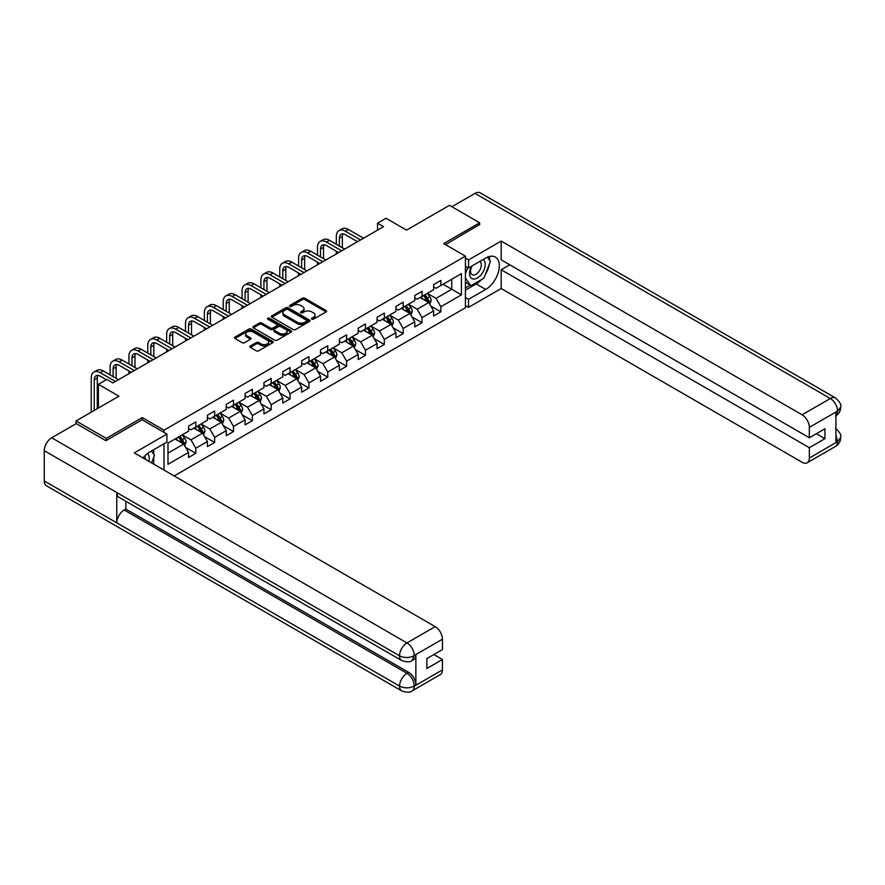 <?xml version="1.0" encoding="UTF-8"?>
<svg xmlns="http://www.w3.org/2000/svg" width="885" height="885" viewBox="0 0 885 885"><rect width="100%" height="100%" fill="white"/><g stroke="black" fill="none" stroke-linecap="round" stroke-linejoin="round"><path stroke-width="1.33" d="M311.841 319.175A1.173 0.675 0 0 0 313.5 319.175L326.111 311.896A1.681 0.973 0 0 0 326.598 311.21A1.681 0.973 0 0 0 326.111 310.524L304.761 298.201A1.681 0.973 0 0 0 302.382 298.201L289.782 305.48A1.173 0.675 0 0 0 291.442 306.431L293.068 305.491A5.365 3.097 0 0 1 300.668 305.491L302.449 306.52A5.365 3.097 0 0 1 304.02 308.71A5.365 3.097 0 0 1 302.449 310.901L300.812 311.852A1.173 0.675 0 0 0 302.471 312.803L304.108 311.863A5.365 3.097 0 0 1 311.697 311.863L313.478 312.892A5.365 3.097 0 0 1 315.049 315.082A5.365 3.097 0 0 1 313.478 317.272L311.841 318.213A1.173 0.675 0 0 0 311.841 319.175L311.841 318.213M250.311 346.002A1.681 0.973 0 0 0 249.813 346.688A1.681 0.973 0 0 0 250.311 347.374L256.296 350.836A1.681 0.973 0 0 0 258.674 350.836L272.668 342.749A1.681 0.973 0 0 0 273.166 342.064A1.681 0.973 0 0 0 272.668 341.378L251.318 329.054A1.681 0.973 0 0 0 248.95 329.054L234.945 337.13A1.681 0.973 0 0 0 234.459 337.816A1.681 0.973 0 0 0 234.945 338.501L242.18 342.683A1.681 0.973 0 0 0 244.559 342.683L250.543 339.22A1.681 0.973 0 0 0 251.041 338.535A1.681 0.973 0 0 0 250.543 337.849L246.959 335.78A4.491 2.589 0 0 1 245.643 333.955A4.491 2.589 0 0 1 248.419 331.554A4.491 2.589 0 0 1 253.309 332.118L267.358 340.238A4.491 2.589 0 0 1 268.675 342.064A4.491 2.589 0 0 1 265.909 344.464A4.491 2.589 0 0 1 261.02 343.9L258.674 342.55A1.681 0.973 0 0 0 256.296 342.55L250.311 346.002L250.311 347.374M479.67 224.89L479.67 222.799L449.458 205.353L406.558 230.122L386.015 218.263L377.552 223.153L383.592 226.637L112.893 382.928L106.853 379.433L98.39 384.322L98.39 408.04M142.264 419.833L142.264 417.598L106.244 438.396L76.033 420.95L118.933 396.181L98.39 384.322M142.264 417.598L164.013 430.165L465.41 256.152L465.41 307.781L174.168 475.931M479.67 222.799L443.662 243.596L465.41 256.152M293.189 329.53A1.681 0.973 0 0 0 295.568 329.53L309.562 321.454A1.681 0.973 0 0 0 310.049 320.768A1.681 0.973 0 0 0 309.562 320.082L288.211 307.759A1.681 0.973 0 0 0 285.833 307.759L271.839 315.834A1.681 0.973 0 0 0 271.352 316.52A1.681 0.973 0 0 0 271.839 317.206L293.189 329.53M268.221 319.43A1.173 0.675 0 0 1 269.405 319.596L291.088 332.118L277.116 340.183A1.681 0.973 0 0 1 274.748 340.183L253.398 327.859L253.398 326.488A1.681 0.973 0 0 0 252.9 327.173A1.681 0.973 0 0 0 253.398 327.859M253.398 326.488L259.382 323.025A1.681 0.973 0 0 1 261.761 323.025L270.412 328.025A1.681 0.973 0 0 0 272.79 328.025L276.762 325.735A1.681 0.973 0 0 0 277.248 325.049A1.681 0.973 0 0 0 276.762 324.364L267.746 319.153A1.173 0.675 0 0 1 269.405 318.202L291.11 330.736A1.681 0.973 0 0 1 291.608 331.421A1.681 0.973 0 0 1 291.11 332.096L291.11 330.736M76.033 423.738L76.033 420.95M106.244 438.396L106.244 440.487M164.013 470.068L164.013 443.761M164.013 432.389L164.013 430.165M185.706 447.5L195.795 453.33L195.795 448.23L207.4 441.538L207.4 446.626L214.646 442.445L214.646 437.345L226.25 430.652L226.25 435.741L233.496 431.559L233.496 426.459L245.101 419.767L245.101 424.855L252.358 420.674L252.358 415.574L263.951 408.881L263.951 413.97L271.208 409.788L271.208 404.699L282.802 397.996L282.802 403.095L290.059 398.903L290.059 393.814L301.663 387.11L301.663 392.21L308.909 388.017L308.909 382.928L320.514 376.225L320.514 381.324L327.76 377.132L327.76 372.043L339.364 365.339L339.364 370.439L346.61 366.246L346.61 361.157L358.215 354.465L358.215 359.553L365.472 355.372L365.472 350.272L377.065 343.579L377.065 348.668L384.322 344.486L384.322 339.386L395.927 332.694L395.927 337.782L403.173 333.601L403.173 328.501L414.777 321.808L414.777 326.897L422.023 322.715L422.023 317.615L433.628 310.923L433.628 316.011L440.874 311.83L440.874 306.73L461.417 294.871L461.417 273.664L451.759 279.24L451.759 289.295L461.417 294.871M195.795 453.33L188.549 457.512L188.549 452.423L167.995 464.282L167.995 443.064L188.549 431.205L188.549 426.116L195.795 421.924L195.795 427.024L207.4 420.32L207.4 415.231L214.646 411.038L214.646 416.138L226.25 409.434L226.25 404.345L233.496 400.164L233.496 405.253L245.101 398.56L245.101 393.46L252.358 389.278L252.358 394.367L263.951 387.674L263.951 382.574L271.208 378.393L271.208 383.482L282.802 376.789L282.802 371.689L290.059 367.507L290.059 372.596L301.663 365.903L301.663 360.803L308.909 356.622L308.909 361.711L320.514 355.018L320.514 349.929L327.76 345.736L327.76 350.836L339.364 344.132L339.364 339.043L346.61 334.851L346.61 339.951L358.215 333.247L358.215 328.158L365.472 323.965L365.472 329.065L377.065 322.361L377.065 317.272L384.322 313.08L384.322 318.18L395.927 311.476L395.927 306.387L403.173 302.194L403.173 307.294L414.777 300.59L414.777 295.502L422.023 291.32L422.023 296.409L433.628 289.716L433.628 284.616L440.874 280.434L440.874 285.523L461.417 273.664M193.859 428.141L202.565 433.163L190.961 439.856L182.255 434.834M188.549 428.417L190.961 429.811L195.795 427.024M190.961 439.856L195.795 448.23M202.565 433.163L207.4 441.538M212.71 417.255L221.416 422.278L209.811 428.971L201.116 423.948M207.4 417.532L209.811 418.926L214.646 416.138M209.811 428.971L214.646 437.345M221.416 422.278L226.25 430.652M231.571 406.37L240.266 411.392L228.662 418.096L219.967 413.063M226.25 406.646L228.662 408.04L233.496 405.253M228.662 418.096L233.496 426.459M240.266 411.392L245.101 419.767M250.422 395.484L259.117 400.507L247.523 407.211L238.817 402.188M245.101 395.761L247.523 397.155L252.358 394.367M247.523 407.211L252.358 415.574M259.117 400.507L263.951 408.881M269.272 384.599L277.967 389.621L266.374 396.325L257.668 391.303M263.951 384.875L266.374 386.269L271.208 383.482M266.374 396.325L271.208 404.699M277.967 389.621L282.802 397.996M288.123 373.713L296.829 378.736L285.224 385.44L276.518 380.417M282.802 373.99L285.224 375.395L290.059 372.596M285.224 385.44L290.059 393.814M296.829 378.736L301.663 387.11M306.973 362.828L315.68 367.85L304.075 374.554L295.38 369.532M301.663 363.115L304.075 364.509L308.909 361.711M304.075 374.554L308.909 382.928M315.68 367.85L320.514 376.225M325.824 351.942L334.53 356.976L322.925 363.669L314.23 358.646M320.514 352.23L322.925 353.624L327.76 350.836M322.925 363.669L327.76 372.043M334.53 356.976L339.364 365.339M344.685 341.068L353.38 346.09L341.776 352.783L333.081 347.761M339.364 341.344L341.776 342.738L346.61 339.951M341.776 352.783L346.61 361.157M353.38 346.09L358.215 354.465M363.536 330.182L372.231 335.205L360.637 341.898L351.931 336.875M358.215 330.459L360.637 331.853L365.472 329.065M360.637 341.898L365.472 350.272M372.231 335.205L377.065 343.579M382.386 319.297L391.093 324.319L379.488 331.012L370.782 325.99M377.065 319.573L379.488 320.967L384.322 318.18M379.488 331.012L384.322 339.386M391.093 324.319L395.927 332.694M401.237 308.411L409.943 313.434L398.338 320.127L389.632 315.104M395.927 308.688L398.338 310.082L403.173 307.294M398.338 320.127L403.173 328.501M409.943 313.434L414.777 321.808M420.087 297.526L428.794 302.548L417.189 309.252L408.494 304.219M414.777 297.802L417.189 299.196L422.023 296.409M417.189 309.252L422.023 317.615M428.794 302.548L433.628 310.923M443.053 284.273L451.759 289.295L436.04 298.367L427.344 293.344M433.628 286.917L436.04 288.311L440.874 285.523M436.04 298.367L440.874 306.73M377.552 223.153L377.552 230.122M167.995 453.12L183.715 444.049L175.009 439.026M183.715 444.049L188.549 452.423M430.785 306L440.874 311.83M411.934 316.885L422.023 322.715M393.084 327.771L403.173 333.601M374.233 338.656L384.322 344.486M355.372 349.542L365.472 355.372M336.521 360.427L346.61 366.246M317.671 371.313L327.76 377.132M298.82 382.198L308.909 388.017M279.97 393.073L290.059 398.903M261.119 403.958L271.208 409.788M242.258 414.844L252.358 420.674M223.407 425.729L233.496 431.559M204.557 436.615L214.646 442.445M312.316 319.341L313.478 318.666A5.365 3.097 0 0 0 315.049 316.476L315.049 315.082M304.02 308.71L304.02 310.104A5.365 3.097 0 0 1 302.449 312.305L301.287 312.969M326.089 311.907L304.761 299.595A1.681 0.973 0 0 0 302.382 299.595L290.247 306.597M309.54 321.465L288.211 309.153A1.681 0.973 0 0 0 285.833 309.153L271.861 317.217L271.839 315.834M306.597 321.244A1.173 0.675 0 0 0 306.597 320.293L287.857 309.462A1.173 0.675 0 0 0 286.187 309.462L284.472 310.458A5.365 3.097 0 0 0 282.901 312.648A5.365 3.097 0 0 0 284.472 314.839L297.283 322.24A5.365 3.097 0 0 0 304.871 322.24L306.597 321.244L306.597 322.638A1.173 0.675 0 0 0 306.94 322.162L306.94 320.768M282.901 312.648L282.901 314.042A5.365 3.097 0 0 0 284.472 316.233L284.472 314.839M306.597 322.638L304.871 323.633A5.365 3.097 0 0 1 297.283 323.633L284.472 316.233M253.42 327.87L259.382 324.419L259.382 323.025M277.248 325.049L277.248 326.443A1.681 0.973 0 0 1 276.762 327.129L272.79 329.419A1.681 0.973 0 0 1 270.412 329.419L261.761 324.419A1.681 0.973 0 0 0 259.382 324.419M279.406 333.214A4.491 2.589 0 0 0 284.295 333.778A4.491 2.589 0 0 0 287.061 331.377A4.491 2.589 0 0 0 285.744 329.552L280.799 326.687A1.681 0.973 0 0 0 278.421 326.687L274.45 328.988A1.681 0.973 0 0 0 273.963 329.674A1.681 0.973 0 0 0 274.45 330.359L279.406 333.214L279.406 334.607A4.491 2.589 0 0 0 284.295 335.172A4.491 2.589 0 0 0 287.061 332.782L287.061 331.377M273.963 329.674L273.963 331.067A1.681 0.973 0 0 0 274.45 331.753L274.45 330.359M279.406 334.607L274.45 331.753M268.675 342.064L268.675 343.457A4.491 2.589 0 0 1 265.909 345.858A4.491 2.589 0 0 1 261.02 345.294L258.674 343.944A1.681 0.973 0 0 0 256.296 343.944L250.333 347.385M245.643 333.955L245.643 335.349A4.491 2.589 0 0 0 246.959 337.174L246.959 335.78M250.521 339.232L246.959 337.174M272.646 342.76L251.318 330.448A1.681 0.973 0 0 0 248.95 330.448L234.968 338.512L234.945 337.13M429.745 304.208L431.183 300.579A4.525 2.611 -120 0 0 429.745 296.729L427.245 293.4M422.897 299.141L421.205 296.884M423.495 295.557L425.995 298.887A4.525 2.611 60 0 1 427.289 301.608L428.738 300.778A4.525 2.611 -120 0 0 427.444 298.046L424.944 294.716M423.815 295.38L426.581 299.075A2.312 1.327 60 0 1 427.001 299.772L428.738 300.778M336.322 244.271L336.322 236.461A12.821 7.401 60 0 1 338.977 230.598L341.997 228.85A12.821 7.401 60 0 1 348.402 229.48L363.536 238.22M338.977 230.598A12.821 7.401 60 0 1 345.382 231.228L360.516 239.968M357.496 241.705L345.382 234.713A8.54 4.934 -120 0 0 341.112 234.293A8.54 4.934 -120 0 0 339.342 238.209L339.342 246.019M342.893 233.894A8.54 4.934 -120 0 0 342.362 236.461L342.362 247.767M336.322 253.929L336.322 251.251M471.539 266.219A11.107 6.416 120 0 0 473.442 279.041A11.107 6.416 120 0 0 483.476 271.098A11.107 6.416 120 0 0 483.21 259.482M472.17 265.854A7.6 4.392 120 0 0 472.136 274.682A7.6 4.392 120 0 0 473.254 275.025A7.6 4.392 120 0 0 480.212 269.405A7.6 4.392 120 0 0 479.747 261.506A7.6 4.392 120 0 0 479.725 261.495M487.447 257.159L490.423 261.385L483.896 278.2L470.853 285.733L465.41 282.083M470.853 285.733L465.41 277.99M465.41 273.664L467.8 267.502M148.89 461.339A11.107 6.416 120 0 0 147.419 453.574M145.35 459.293A7.6 4.392 120 0 0 144.576 456.173M151.423 451.029L154.466 455.355L151.545 462.866M481.495 279.583A19.227 11.096 120 0 1 476.163 283.919L485.71 289.428A19.227 11.096 120 0 0 498.277 272.491A19.227 11.096 120 0 0 495.323 257.081A19.227 11.096 120 0 0 485.71 258.033L468.552 267.945L468.552 259.913L501.187 241.085L802.098 414.811L830.318 398.515L475.013 193.395L451.87 206.747M485.71 289.428L468.552 299.34L468.552 307.36L501.187 288.521L501.187 269.759L809.344 447.677L809.344 458.065L837.741 441.526L835.938 442.367L835.938 412.366L837.564 411.082L809.344 427.366A10.255 5.918 -120 0 0 802.098 414.811M509.76 264.803L501.187 269.759M816.357 433.716L824.942 438.672L824.942 428.76L809.344 437.765L501.187 259.847L501.187 241.085M465.41 266.131L468.552 267.945M465.41 258.099L468.552 259.913M465.41 305.546L468.552 307.36M465.41 297.526L468.552 299.34M501.187 288.521L802.098 462.258A10.255 5.918 -120 0 0 807.22 462.766A10.255 5.918 -120 0 0 809.344 458.065M475.013 193.395A10.509 6.073 -60 0 1 480.267 192.875L835.573 397.996A10.509 6.073 -60 0 0 830.318 398.515A10.255 5.918 60 0 1 837.564 411.082M809.344 437.765L809.344 427.366M824.942 438.672L809.344 447.677M479.67 224.469L445.465 244.636M485.312 274.56A19.227 11.096 120 0 0 489.449 263.885M489.759 260.444A19.227 11.096 120 0 0 489.283 256.528M476.163 283.919L465.41 290.125M465.41 287.902L470.001 285.247M465.41 283.709L466.384 283.156M835.938 435.199L837.564 441.427M835.573 428.351C839.699 432.057 841.425 435.022 840.75 437.245L837.752 441.526M835.573 397.996C839.688 401.679 841.414 404.666 840.75 406.967L837.752 411.182M166.911 434.07L134.288 452.91L435.199 626.635A10.255 5.918 60 0 1 442.445 639.202L414.235 655.486L412.111 660.531C410.386 662.279 406.923 662.279 401.724 660.542L118.933 497.281A10.509 6.073 -60 0 1 116.765 492.536L44.25 450.675A10.509 6.073 -60 0 1 51.684 437.798L76.276 423.605L105.879 440.697L142.142 419.767L166.911 434.07L166.911 442.091L149.753 452.003A19.227 11.096 120 0 0 143.016 457.954M153.315 463.895L157.364 466.229M153.736 463.651L153.736 457.213M153.736 454.326L153.736 449.702M442.445 639.202L442.445 649.59L426.858 658.595L426.858 668.507L442.445 659.502L442.445 669.901A10.255 5.918 60 0 1 440.321 674.591L412.111 690.886A10.255 5.918 -120 0 0 414.235 686.185L442.445 669.901M412.111 690.886C410.463 692.623 407.012 692.623 401.724 690.897L46.429 485.765A10.509 6.073 -60 0 1 44.25 480.953L116.765 522.814A10.509 6.073 -60 0 1 124.188 510.014L406.978 673.286L408.616 672.334A10.255 5.918 60 0 1 415.861 684.901L415.861 654.9A10.255 5.918 60 0 1 413.738 659.591L412.111 660.531M44.25 450.675L44.25 480.953M401.724 660.542A10.509 6.073 -60 0 1 399.544 655.807L116.765 492.536L116.765 522.814L399.544 686.085C404.368 688.419 409.202 688.419 414.047 686.085L414.235 686.185M442.445 659.502L433.871 654.546M125.825 501.253L125.825 509.074L408.616 672.334M125.825 509.074L124.188 510.014M51.684 437.798L406.978 642.93A10.509 6.073 -60 0 0 399.544 655.807C404.39 658.13 409.213 658.108 414.036 655.741M410.894 315.082L412.333 311.465A4.525 2.611 -120 0 0 410.883 307.604L408.394 304.274M404.047 310.027L402.354 307.77M404.644 306.442L407.144 309.772A4.525 2.611 60 0 1 408.439 312.493L409.888 311.664A4.525 2.611 -120 0 0 408.593 308.931L406.093 305.602M404.965 306.265L407.731 309.949A2.312 1.327 60 0 1 408.151 310.657L409.888 311.664M392.044 325.968L393.482 322.35A4.525 2.611 -120 0 0 392.033 318.489L389.544 315.16M385.196 320.912L383.493 318.655M385.794 317.328L388.283 320.658A4.525 2.611 60 0 1 389.588 323.379L391.037 322.538A4.525 2.611 -120 0 0 389.743 319.817L387.243 316.487M386.114 317.14L388.88 320.835A2.312 1.327 60 0 1 389.3 321.543L391.037 322.538M317.472 255.157L317.472 247.346A12.821 7.401 60 0 1 320.116 241.472L323.147 239.735A12.821 7.401 60 0 1 329.552 240.366L344.685 249.105M320.116 241.472A12.821 7.401 60 0 1 326.532 242.114L341.665 250.842M338.634 252.59L326.532 245.599A8.54 4.934 -120 0 0 322.262 245.178A8.54 4.934 -120 0 0 320.492 249.094L320.492 256.904M324.043 244.78A8.54 4.934 -120 0 0 323.512 247.346L323.512 258.652M317.472 264.814L317.472 262.137M298.61 266.042L298.61 258.232A12.821 7.401 60 0 1 301.265 252.358L304.285 250.621A12.821 7.401 60 0 1 310.701 251.251L325.824 259.991M301.265 252.358A12.821 7.401 60 0 1 307.681 252.999L322.804 261.728M319.784 263.476L307.681 256.484A8.54 4.934 -120 0 0 303.4 256.064A8.54 4.934 -120 0 0 301.63 259.969L301.63 267.79M305.192 255.665A8.54 4.934 -120 0 0 304.661 258.232L304.661 269.538M298.61 275.7L298.61 273.022M373.193 336.853L374.632 333.236A4.525 2.611 -120 0 0 373.182 329.375L370.682 326.045M366.335 331.798L364.642 329.541M366.943 328.213L369.432 331.543A4.525 2.611 60 0 1 370.738 334.264L372.187 333.424A4.525 2.611 -120 0 0 370.881 330.702L368.392 327.373M367.253 328.025L370.03 331.72A2.312 1.327 60 0 1 370.439 332.428L372.187 333.424M354.332 347.739L355.77 344.121A4.525 2.611 -120 0 0 354.332 340.26L351.832 336.931M347.484 342.683L345.792 340.426M348.093 339.099L350.582 342.429A4.525 2.611 60 0 1 351.876 345.15L353.325 344.309A4.525 2.611 -120 0 0 352.031 341.588L349.542 338.258M348.402 338.911L351.168 342.606A2.312 1.327 60 0 1 351.588 343.303L353.325 344.309M335.481 358.624L336.919 355.007A4.525 2.611 -120 0 0 335.481 351.146L332.981 347.816M328.634 353.569L326.941 351.301M329.231 349.984L331.731 353.314A4.525 2.611 60 0 1 333.026 356.035L334.475 355.195A4.525 2.611 -120 0 0 333.18 352.473L330.691 349.144M329.552 349.796L332.317 353.491A2.312 1.327 60 0 1 332.738 354.188L334.475 355.195M279.76 276.928L279.76 269.117A12.821 7.401 60 0 1 282.415 263.243L285.435 261.506A12.821 7.401 60 0 1 291.851 262.137L306.973 270.876M282.415 263.243A12.821 7.401 60 0 1 288.82 263.885L303.953 272.613M300.933 274.361L288.82 267.37A8.54 4.934 -120 0 0 284.55 266.949A8.54 4.934 -120 0 0 282.78 270.854L282.78 278.675M286.342 266.551A8.54 4.934 -120 0 0 285.8 269.117L285.8 280.412M279.76 286.585L279.76 283.908M260.909 287.813L260.909 280.003A12.821 7.401 60 0 1 263.564 274.129L266.584 272.381A12.821 7.401 60 0 1 272.989 273.022L288.123 281.762M263.564 274.129A12.821 7.401 60 0 1 269.969 274.77L285.103 283.499M282.083 285.247L269.969 278.255A8.54 4.934 -120 0 0 265.699 277.835A8.54 4.934 -120 0 0 263.929 281.74L263.929 289.561M267.491 277.436A8.54 4.934 -120 0 0 266.949 280.003L266.949 291.298M260.909 297.471L260.909 294.793M242.059 298.699L242.059 290.888A12.821 7.401 60 0 1 244.714 285.014L247.734 283.266A12.821 7.401 60 0 1 254.139 283.908L269.272 292.636M244.714 285.014A12.821 7.401 60 0 1 251.119 285.645L266.252 294.384M263.232 296.132L251.119 289.141A8.54 4.934 -120 0 0 246.849 288.72A8.54 4.934 -120 0 0 245.079 292.625L245.079 300.446M248.63 288.322A8.54 4.934 -120 0 0 248.099 290.888L248.099 302.183M242.059 308.356L242.059 305.679M316.631 369.51L318.069 365.892A4.525 2.611 -120 0 0 316.62 362.031L314.131 358.702M309.783 364.454L308.091 362.186M310.381 360.859L312.881 364.189A4.525 2.611 60 0 1 314.175 366.921L315.624 366.08A4.525 2.611 -120 0 0 314.33 363.359L311.83 360.029M310.701 360.682L313.467 364.377A2.312 1.327 60 0 1 313.887 365.074L315.624 366.08M223.208 309.584L223.208 301.763A12.821 7.401 60 0 1 225.863 295.9L228.883 294.152A12.821 7.401 60 0 1 235.288 294.793L250.422 303.522M225.863 295.9A12.821 7.401 60 0 1 232.268 296.53L247.402 305.27M244.382 307.018L232.268 300.026A8.54 4.934 -120 0 0 227.998 299.595A8.54 4.934 -120 0 0 226.228 303.511L226.228 311.321M229.779 299.207A8.54 4.934 -120 0 0 229.248 301.763L229.248 313.069M223.208 319.242L223.208 316.553M297.78 380.395L299.219 376.767A4.525 2.611 -120 0 0 297.769 372.917L295.28 369.587M290.933 375.34L289.24 373.072M291.53 371.744L294.03 375.074A4.525 2.611 60 0 1 295.324 377.806L296.774 376.966A4.525 2.611 -120 0 0 295.479 374.244L292.979 370.915M291.851 371.567L294.616 375.262A2.312 1.327 60 0 1 295.037 375.959L296.774 376.966M204.346 320.47L204.346 312.648A12.821 7.401 60 0 1 207.001 306.785L210.033 305.037A12.821 7.401 60 0 1 216.438 305.679L231.571 314.407M207.001 306.785A12.821 7.401 60 0 1 213.418 307.416L228.54 316.155M225.52 317.903L213.418 310.912A8.54 4.934 -120 0 0 209.148 310.48A8.54 4.934 -120 0 0 207.378 314.396L207.378 322.206M210.929 310.093A8.54 4.934 -120 0 0 210.398 312.648L210.398 323.954M204.346 330.127L204.346 327.439M278.93 391.281L280.368 387.652A4.525 2.611 -120 0 0 278.919 383.802L276.43 380.473M272.082 386.225L270.379 383.957M272.68 382.63L275.169 385.96A4.525 2.611 60 0 1 276.474 388.692L277.923 387.851A4.525 2.611 -120 0 0 276.629 385.13L274.129 381.8M272.989 382.453L275.766 386.148A2.312 1.327 60 0 1 276.186 386.845L277.923 387.851M185.496 331.355L185.496 323.534A12.821 7.401 60 0 1 188.151 317.671L191.171 315.923A12.821 7.401 60 0 1 197.587 316.553L212.71 325.293M188.151 317.671A12.821 7.401 60 0 1 194.567 318.301L209.69 327.041M206.67 328.777L194.567 321.797A8.54 4.934 -120 0 0 190.286 321.366A8.54 4.934 -120 0 0 188.516 325.282L188.516 333.092M192.078 320.978A8.54 4.934 -120 0 0 191.536 323.534L191.536 334.84M185.496 341.002L185.496 338.324M260.079 402.166L261.517 398.538A4.525 2.611 -120 0 0 260.068 394.688L257.568 391.358M253.221 397.099L251.528 394.843M253.829 393.515L256.318 396.845A4.525 2.611 60 0 1 257.612 399.566L259.073 398.737A4.525 2.611 -120 0 0 257.767 396.004L255.278 392.674M254.139 393.338L256.904 397.033A2.312 1.327 60 0 1 257.325 397.73L259.073 398.737M166.645 342.229L166.645 334.419A12.821 7.401 60 0 1 169.3 328.556L172.321 326.808A12.821 7.401 60 0 1 178.726 327.439L193.859 336.178M169.3 328.556A12.821 7.401 60 0 1 175.706 329.187L190.839 337.926M187.819 339.663L175.706 332.672A8.54 4.934 -120 0 0 171.436 332.251A8.54 4.934 -120 0 0 169.666 336.167L169.666 343.977M173.228 331.864A8.54 4.934 -120 0 0 172.686 334.419L172.686 345.725M166.645 351.887L166.645 349.21M241.218 413.052L242.656 409.423A4.525 2.611 -120 0 0 241.218 405.573L238.718 402.244M234.37 407.985L232.678 405.728M234.979 404.401L237.468 407.731A4.525 2.611 60 0 1 238.762 410.452L240.211 409.622A4.525 2.611 -120 0 0 238.917 406.89L236.428 403.56M235.288 404.224L238.054 407.919A2.312 1.327 60 0 1 238.474 408.616L240.211 409.622M147.795 353.115L147.795 345.305A12.821 7.401 60 0 1 150.45 339.442L153.47 337.694A12.821 7.401 60 0 1 159.875 338.324L175.009 347.064M150.45 339.442A12.821 7.401 60 0 1 156.855 340.072L171.989 348.812M168.969 350.548L156.855 343.557A8.54 4.934 -120 0 0 152.585 343.137A8.54 4.934 -120 0 0 150.815 347.053L150.815 354.863M154.366 342.738A8.54 4.934 -120 0 0 153.835 345.305L153.835 356.611M147.795 362.773L147.795 360.095M222.367 423.926L223.805 420.309A4.525 2.611 -120 0 0 222.367 416.448L219.867 413.118M215.52 418.87L213.827 416.614M216.117 415.286L218.617 418.616A4.525 2.611 60 0 1 219.911 421.337L221.361 420.508A4.525 2.611 -120 0 0 220.066 417.775L217.566 414.445M216.438 415.109L219.203 418.793A2.312 1.327 60 0 1 219.624 419.501L221.361 420.508M128.945 364L128.945 356.19A12.821 7.401 60 0 1 131.599 350.316L134.62 348.579A12.821 7.401 60 0 1 141.025 349.21L156.158 357.949M131.599 350.316A12.821 7.401 60 0 1 138.005 350.958L153.138 359.686M150.118 361.434L138.005 354.442A8.54 4.934 -120 0 0 133.735 354.022A8.54 4.934 -120 0 0 131.965 357.938L131.965 365.748M135.516 353.624A8.54 4.934 -120 0 0 134.985 356.19L134.985 367.496M128.945 373.658L128.945 370.981M203.517 434.812L204.955 431.194A4.525 2.611 -120 0 0 203.506 427.333L201.017 424.003M196.669 429.756L194.977 427.499M197.266 426.172L199.767 429.502A4.525 2.611 60 0 1 201.061 432.223L202.51 431.382A4.525 2.611 -120 0 0 201.216 428.661L198.716 425.331M197.587 425.984L200.353 429.679A2.312 1.327 60 0 1 200.773 430.387L202.51 431.382M110.094 374.886L110.094 367.076A12.821 7.401 60 0 1 112.738 361.202L115.769 359.465A12.821 7.401 60 0 1 122.174 360.095L137.308 368.835M112.738 361.202A12.821 7.401 60 0 1 119.154 361.843L134.288 370.572M131.257 372.32L119.154 365.328A8.54 4.934 -120 0 0 114.884 364.908A8.54 4.934 -120 0 0 113.114 368.813L113.114 376.634M116.665 364.509A8.54 4.934 -120 0 0 116.134 367.076L116.134 378.382M184.666 445.697L186.104 442.08A4.525 2.611 -120 0 0 184.655 438.219L182.166 434.889M177.819 440.641L176.115 438.385M178.416 437.057L180.916 440.387A4.525 2.611 60 0 1 182.21 443.108L183.66 442.268A4.525 2.611 -120 0 0 182.365 439.546L179.865 436.216M178.737 436.869L181.502 440.564A2.312 1.327 60 0 1 181.923 441.272L183.66 442.268M91.232 412.178L91.232 377.961A12.821 7.401 60 0 1 93.887 372.087L96.907 370.35A12.821 7.401 60 0 1 103.324 370.981L118.446 379.72M93.887 372.087A12.821 7.401 60 0 1 100.304 372.729L115.426 381.457M106.366 379.72L100.304 376.213A8.54 4.934 -120 0 0 96.022 375.793A8.54 4.934 -120 0 0 94.252 379.698L94.252 410.43M97.815 375.395A8.54 4.934 -120 0 0 97.284 377.961L97.284 408.682M313.478 318.666L313.478 317.272M300.812 312.803L300.812 311.852M302.449 312.305L302.449 310.901M289.782 306.431L289.782 305.48M302.382 299.595L302.382 298.201M304.761 299.595L304.761 298.201M326.111 311.896L326.111 310.524M285.833 309.153L285.833 307.759M288.211 309.153L288.211 307.759M309.562 321.454L309.562 320.082M297.283 323.633L297.283 322.24M304.871 323.633L304.871 322.24M261.761 324.419L261.761 323.025M270.412 329.419L270.412 328.025M272.79 329.419L272.79 328.025M276.762 327.129L276.762 325.735M269.405 319.596L269.405 318.202M256.296 343.944L256.296 342.55M258.674 343.944L258.674 342.55M261.02 345.294L261.02 343.9M250.543 339.22L250.543 337.849M248.95 330.448L248.95 329.054M251.318 330.448L251.318 329.054M272.668 342.749L272.668 341.378M428.34 302.294L431.15 300.668M427.444 298.046L429.745 296.729M424.225 299.915L425.995 298.887M348.402 229.48L345.382 231.228M342.362 236.461L339.342 238.209M840.75 437.278C840.639 441.294 838.869 444.358 835.44 446.471A10.255 5.918 -120 0 0 837.564 441.781M835.938 415.773L837.564 411.425M415.861 684.901L414.058 686.085M414.235 655.84L415.861 654.9M414.235 655.486A10.255 5.918 60 0 0 406.978 642.93L435.199 626.635M401.724 690.897A10.509 6.073 -60 0 1 399.544 686.085A10.509 6.073 -60 0 1 406.978 673.286C411.348 676.206 413.76 680.388 414.235 685.842M409.49 313.179L412.299 311.553M408.593 308.931L410.883 307.604M405.374 310.79L407.144 309.772M390.639 324.065L393.449 322.439M389.743 319.817L392.033 318.489M386.513 321.675L388.283 320.658M329.552 240.366L326.532 242.114M323.512 247.346L320.492 249.094M310.701 251.251L307.681 252.999M304.661 258.232L301.63 259.969M371.788 334.939L374.598 333.324M370.881 330.702L373.182 329.375M367.662 332.561L369.432 331.543M352.938 345.825L355.748 344.21M352.031 341.588L354.332 340.26M348.812 343.446L350.582 342.429M334.087 356.71L336.897 355.095M333.18 352.473L335.481 351.146M329.961 354.332L331.731 353.314M291.851 262.137L288.82 263.885M285.8 269.117L282.78 270.854M272.989 273.022L269.969 274.77M266.949 280.003L263.929 281.74M254.139 283.908L251.119 285.645M248.099 290.888L245.079 292.625M315.226 367.596L318.036 365.97M314.33 363.359L316.62 362.031M311.111 365.217L312.881 364.189M235.288 294.793L232.268 296.53M229.248 301.763L226.228 303.511M296.375 378.481L299.185 376.855M295.479 374.244L297.769 372.917M292.249 376.103L294.03 375.074M216.438 305.679L213.418 307.416M210.398 312.648L207.378 314.396M277.525 389.367L280.335 387.741M276.629 385.13L278.919 383.802M273.399 386.988L275.169 385.96M197.587 316.553L194.567 318.301M191.536 323.534L188.516 325.282M258.674 400.252L261.484 398.626M257.767 396.004L260.068 394.688M254.548 397.874L256.318 396.845M178.726 327.439L175.706 329.187M172.686 334.419L169.666 336.167M239.824 411.138L242.634 409.512M238.917 406.89L241.218 405.573M235.698 408.759L237.468 407.731M159.875 338.324L156.855 340.072M153.835 345.305L150.815 347.053M220.973 422.023L223.772 420.397M220.066 417.775L222.367 416.448M216.847 419.634L218.617 418.616M141.025 349.21L138.005 350.958M134.985 356.19L131.965 357.938M202.112 432.909L204.922 431.283M201.216 428.661L203.506 427.333M197.997 430.519L199.767 429.502M122.174 360.095L119.154 361.843M116.134 367.076L113.114 368.813M183.261 443.783L186.071 442.168M182.365 439.546L184.655 438.219M179.135 441.405L180.916 440.387M103.324 370.981L100.304 372.729M97.284 377.961L94.252 379.698M807.22 462.766L835.44 446.471M840.75 407C840.617 410.983 838.847 414.025 835.44 416.127"/></g></svg>
